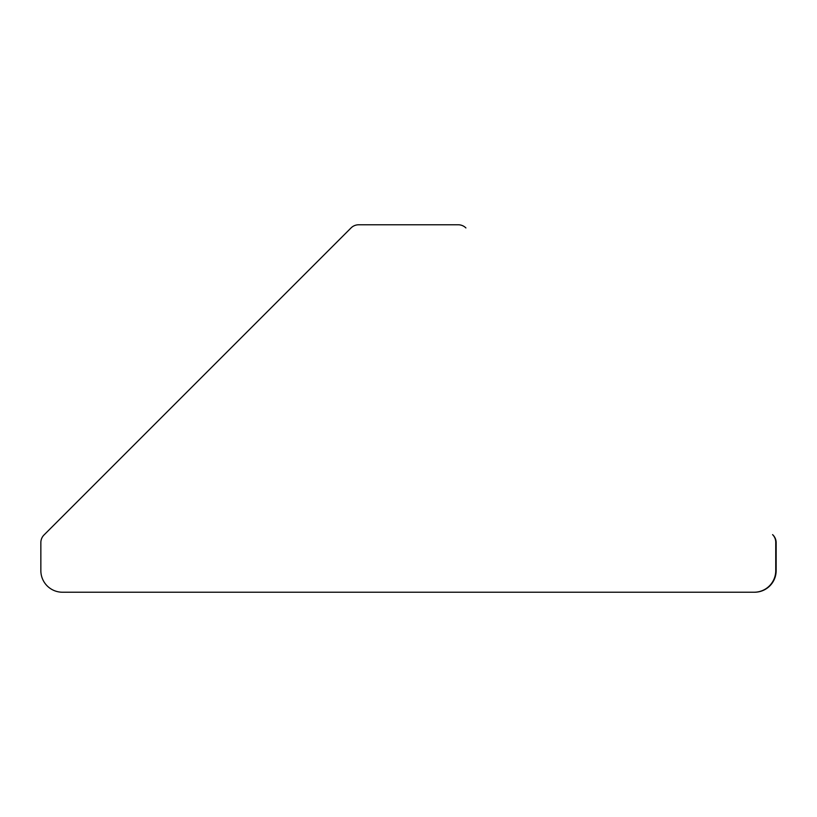 <?xml version="1.0" encoding="UTF-8"?>
<svg xmlns="http://www.w3.org/2000/svg" width="817" height="817" viewBox="0 0 817 817"><rect width="100%" height="100%" fill="white"/><g stroke="black" fill="none" stroke-linecap="round" stroke-linejoin="round"><path stroke-width="1.23" d="M358.683 224.777L458.255 224.777C467.804 227.79 467.804 227.79 458.255 224.777C467.804 227.79 467.804 227.79 458.255 224.777A10.805 10.805 0 0 1 465.904 227.943A10.805 10.805 0 0 0 458.255 224.777L358.683 224.777A10.805 10.805 0 0 0 351.034 227.943L44.353 534.624M62.868 592.223L342.772 592.223M62.807 592.223L754.54 592.223A21.61 21.61 0 0 0 776.15 570.613L776.15 542.662A10.805 10.805 0 0 0 772.984 535.023L772.586 534.624A10.805 10.805 0 0 1 775.752 542.263L775.752 570.613A21.61 21.61 0 0 1 754.132 592.223L62.46 592.223A21.61 21.61 0 0 1 40.85 570.613L40.85 542.6A10.805 10.805 0 0 1 44.016 534.961L351.034 227.943"/></g></svg>
